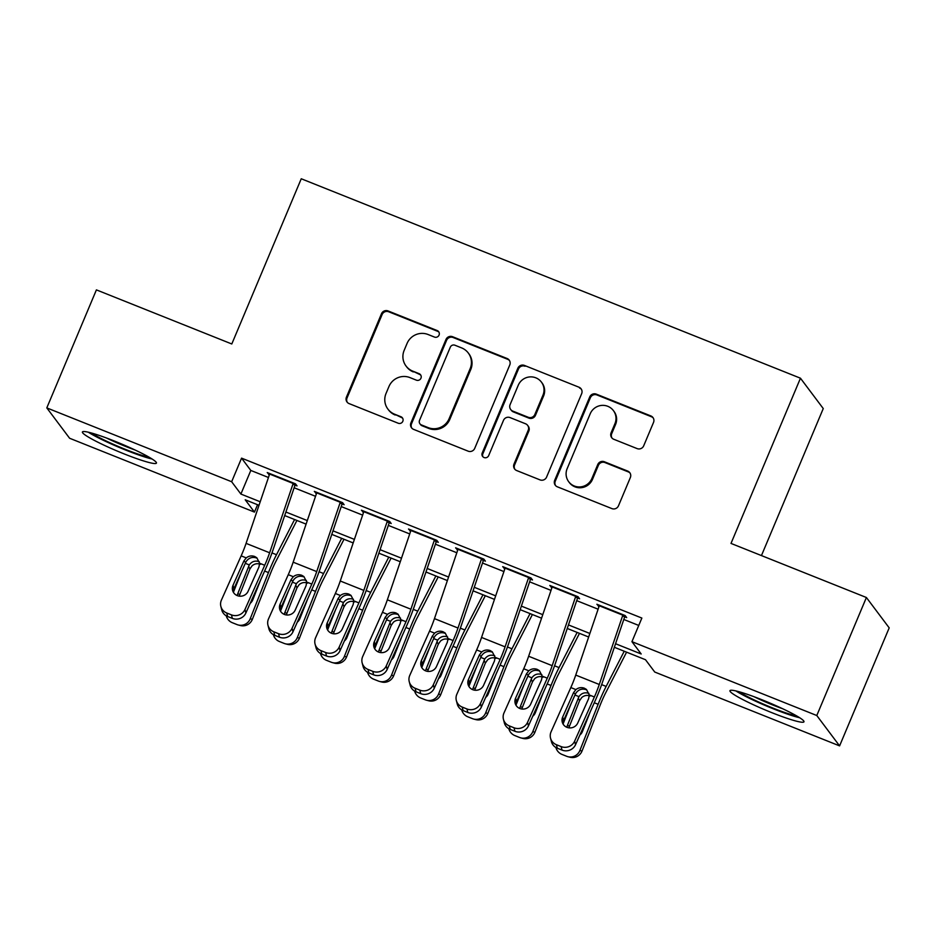 <?xml version="1.0" encoding="UTF-8"?>
<svg xmlns="http://www.w3.org/2000/svg" width="936" height="936" viewBox="0 0 936 936"><rect width="100%" height="100%" fill="white"/><g stroke="black" fill="none" stroke-linecap="round" stroke-linejoin="round"><path stroke-width="1.4" d="M439.054 335.1A3.533 3.463 -36.9 0 0 437.182 330.56L388.066 310.939A5.054 4.949 -36.9 0 0 381.49 313.724L346.437 397.133A5.054 4.949 -36.9 0 0 349.105 403.603L398.221 423.236A3.533 3.463 -36.9 0 0 402.41 417.865A3.533 3.463 -36.9 0 0 400.947 416.742L394.594 414.203A16.169 15.842 -36.9 0 1 386.03 393.471L388.955 386.521A16.169 15.842 -36.9 0 1 409.98 377.606L416.333 380.145A3.533 3.463 -36.9 0 0 420.533 374.774A3.533 3.463 -36.9 0 0 419.059 373.651L412.706 371.112A16.169 15.842 -36.9 0 1 404.153 350.38L407.066 343.43A16.169 15.842 -36.9 0 1 428.091 334.515L434.444 337.054A3.533 3.463 -36.9 0 0 439.054 335.1M438.914 332.116A3.533 3.463 -36.9 0 0 437.791 331.379L388.674 311.758A5.054 4.949 -36.9 0 0 382.11 314.543L347.045 397.952A5.054 4.949 -36.9 0 0 347.35 402.398M402.691 418.298A3.533 3.463 -36.9 0 0 401.567 417.561L394.594 414.203M420.802 375.207A3.533 3.463 -36.9 0 0 419.679 374.47L412.706 371.112M771.779 712.647A40.154 4.095 22.8 0 1 729.951 690.686A40.154 4.095 22.8 0 1 762.161 699.847A40.154 4.095 22.8 0 1 803.977 721.796A40.154 4.095 22.8 0 1 771.779 712.647M124.231 453.937A40.154 4.095 22.8 0 1 82.415 431.976A40.154 4.095 22.8 0 1 114.613 441.137A40.154 4.095 22.8 0 1 156.441 463.086A40.154 4.095 22.8 0 1 124.231 453.937M637.123 448.601A5.054 4.949 -36.9 0 0 643.699 445.817L653.527 422.417A5.054 4.949 -36.9 0 0 650.859 415.935L596.314 394.138A5.054 4.949 -36.9 0 0 589.738 396.922L554.685 480.332A5.054 4.949 -36.9 0 0 557.353 486.814L611.898 508.599A5.054 4.949 -36.9 0 0 618.474 505.814L630.349 477.547A5.054 4.949 -36.9 0 0 627.682 471.065L604.34 461.74A5.054 4.949 -36.9 0 0 597.765 464.525L591.868 478.542A13.514 13.244 -36.9 0 1 568.702 481.724A13.514 13.244 -36.9 0 1 567.146 468.667L590.218 413.759A13.514 13.244 -36.9 0 1 613.396 410.588A13.514 13.244 -36.9 0 1 614.952 423.645L611.103 432.795A5.054 4.949 -36.9 0 0 613.782 439.276L637.123 448.601M257.552 504.726L254.452 512.097L69.603 438.247L46.8 407.897L96.408 289.879L231.8 343.98L301.252 178.764L800.455 378.202L731.004 543.418L866.397 597.507L816.789 715.525L839.592 745.887L654.744 672.036L645.501 659.728L614.344 647.279M46.8 407.897L231.648 481.736L240.891 494.056L260.208 501.766M615.549 643.734L641.195 653.983L631.94 641.675L641.862 618.064L241.57 458.137L231.648 481.736M631.94 641.675L816.789 715.525M509.769 364.981A5.054 4.949 -36.9 0 0 507.09 358.5L452.544 336.703A5.054 4.949 -36.9 0 0 445.981 339.487L410.916 422.896A5.054 4.949 -36.9 0 0 413.595 429.367L468.14 451.164A5.054 4.949 -36.9 0 0 474.716 448.379L509.769 364.981M524.429 365.426L578.975 387.211A5.054 4.949 -36.9 0 1 581.654 393.693L546.589 477.091A5.054 4.949 -36.9 0 1 540.025 479.887L516.672 470.551A5.054 4.949 -36.9 0 1 514.004 464.08L528.22 430.256A5.054 4.949 -36.9 0 0 525.541 423.774L510.061 417.585A5.054 4.949 -36.9 0 0 503.486 420.369L488.686 455.586A3.533 3.463 -36.9 0 1 482.625 456.417A3.533 3.463 -36.9 0 1 482.215 453.001L517.854 368.211A5.054 4.949 -36.9 0 1 524.429 365.426L578.975 387.211M292.898 484.251L297.028 485.901L295.483 483.842L267.228 472.551L269.346 474.844M339.99 503.065L344.12 504.715L342.576 502.655L314.32 491.377L316.438 493.658M387.083 521.879L391.213 523.528L389.668 521.481L361.413 510.19L363.542 512.472M434.175 540.692L438.305 542.342L436.761 540.294L408.505 529.004L410.635 531.285M481.268 559.506L485.398 561.155L483.865 559.108L455.598 547.817L457.727 550.099M528.372 578.319L532.49 579.969L530.958 577.921L502.702 566.631L504.82 568.912M575.465 597.133L579.595 598.783L578.05 596.735L549.795 585.445L551.912 587.726M241.57 458.137L250.813 470.445L268.445 477.489M294.138 487.761L315.537 496.314M341.23 506.575L362.63 515.128M388.323 525.389L409.734 533.941M435.415 544.202L456.826 552.755M482.508 563.016L503.919 571.568M529.6 581.829L551.011 590.382M576.705 600.655L598.104 609.196M623.797 619.468L638.762 625.447M622.557 615.958L626.687 617.608L625.143 615.549L596.887 604.258L599.005 606.551M761.448 555.586L823.259 408.564L800.455 378.202M866.397 597.507L889.2 627.869L839.592 745.887M259.003 505.311L245.209 499.789L254.452 512.097M588.662 637.018L567.251 628.465M541.57 618.193L520.159 609.652M494.477 599.379L473.066 590.827M447.373 580.566L425.974 572.013M400.28 561.752L378.881 553.199M353.188 542.938L331.789 534.386M306.095 524.125L284.684 515.572M285.889 512.027L307.3 520.58M332.982 530.841L354.393 539.393M380.075 549.666L401.485 558.207M427.179 568.48L448.578 577.032M474.271 587.293L495.67 595.846M521.364 606.107L542.763 614.659M568.456 624.92L589.867 633.473M250.813 470.445L240.891 494.056M268.772 474.61L269.287 473.382M315.865 493.424L316.38 492.196M362.957 512.238L363.472 511.009M410.05 531.051L410.565 529.823M457.142 549.865L457.657 548.636M504.235 568.678L504.75 567.45M551.327 587.504L551.854 586.264M598.432 606.317L598.946 605.089M406.013 365.999L406.633 366.818A16.169 15.842 -36.9 0 0 413.326 371.931M387.902 409.09L388.51 409.909A16.169 15.842 -36.9 0 0 395.214 415.022M509.476 360.524A5.054 4.949 -36.9 0 0 507.71 359.319L453.164 337.522A5.054 4.949 -36.9 0 0 446.589 340.306L411.536 423.715A5.054 4.949 -36.9 0 0 411.828 428.161M454.908 345.22A3.533 3.463 -36.9 0 0 450.31 347.174L419.527 420.381A3.533 3.463 -36.9 0 0 421.399 424.921L428.103 427.6A16.169 15.842 -36.9 0 0 449.128 418.673L470.164 368.632A16.169 15.842 -36.9 0 0 461.612 347.899L454.908 345.22M419.936 423.797L420.556 424.616A3.533 3.463 -36.9 0 0 422.019 425.74L421.399 424.921M468.304 353.012L468.924 353.843A16.169 15.842 -36.9 0 1 470.785 369.463L449.748 419.503A16.169 15.842 -36.9 0 1 428.723 428.419L422.019 425.74M581.35 389.236A5.054 4.949 -36.9 0 0 579.595 388.03M527.635 425.377L528.255 426.196A5.054 4.949 -36.9 0 1 528.84 431.075L514.613 464.899A5.054 4.949 -36.9 0 0 514.917 469.345M525.049 366.245A5.054 4.949 -36.9 0 0 518.474 369.03L482.836 453.82A3.533 3.463 -36.9 0 0 482.964 456.803M542.974 395.156A13.514 13.244 -36.9 0 0 529.027 376.997A13.514 13.244 -36.9 0 0 518.24 385.269L510.108 404.621A5.054 4.949 -36.9 0 0 512.788 411.103L528.267 417.28A5.054 4.949 -36.9 0 0 534.842 414.496L542.974 395.156L543.594 395.975A13.514 13.244 -36.9 0 0 542.038 382.918L541.418 382.099M510.693 409.5L511.313 410.319A5.054 4.949 -36.9 0 0 513.408 411.922L512.788 411.103M543.594 395.975L535.462 415.315A5.054 4.949 -36.9 0 1 528.887 418.111L513.408 411.922M613.396 410.588L614.016 411.407A13.514 13.244 -36.9 0 1 615.572 424.464L611.723 433.614A5.054 4.949 -36.9 0 0 612.015 438.071M568.702 481.724L569.322 482.543A13.514 13.244 -36.9 0 0 592.488 479.372L591.868 478.542M630.057 473.101A5.054 4.949 -36.9 0 0 628.29 471.896L604.948 462.56A5.054 4.949 -36.9 0 0 598.385 465.356L592.488 479.372M653.234 417.959A5.054 4.949 -36.9 0 0 651.468 416.754L596.922 394.957A5.054 4.949 -36.9 0 0 590.359 397.753L555.294 481.151A5.054 4.949 -36.9 0 0 555.598 485.608M241.418 572.025L233.403 592.312M294.583 519.527L276.494 554.72A38.61 6.611 111.8 0 0 268.468 572.575L250.216 618.778L252.357 619.328A10.296 10.144 104.5 0 1 240.365 625.529L238.212 624.979A10.296 10.144 -75.5 0 0 250.216 618.778M296.923 520.463L275.968 561.226A25.74 4.411 111.8 0 0 270.621 573.136L252.357 619.328M237.229 595.6A8.237 8.108 104.5 0 1 237.709 593.833L249.292 564.911C251.854 561.436 255.165 560.348 259.249 561.67M238.212 624.979A10.296 10.144 -75.5 0 1 237.007 624.581L232.303 622.697A10.296 10.144 -75.5 0 1 226.266 615.841M250.193 603.322A8.237 8.108 104.5 0 0 252.779 599.847L260.723 579.747M260.547 564.291C257.494 563.191 254.686 563.671 252.147 565.754L249.9 568.971L239.862 594.383A8.237 8.108 -75.5 0 0 239.382 596.15M293.331 482.988A18.018 3.089 111.8 0 0 293.155 483.467L269.626 552.778A25.74 4.411 -68.2 0 1 264.712 565.274L244.963 609.488L245.875 612.998A10.296 9.875 165.5 0 1 232.362 618.392L231.461 614.882A10.296 9.875 -14.5 0 0 244.963 609.488M295.039 485.105L272.984 550.04A38.61 6.611 -68.2 0 1 265.625 568.784L245.875 612.998M269.779 473.581A18.018 3.089 111.8 0 0 269.615 474.061L246.074 543.371A25.74 4.411 -68.2 0 1 241.16 555.867L221.422 600.07A10.296 9.875 -14.5 0 0 226.746 612.998L231.461 614.882M256.464 557.961C252.427 556.686 249.081 557.751 246.437 561.132L245.688 562.454L243.886 560.968L233.029 585.281L233.93 588.791L245.688 562.454M226.746 612.998L227.659 616.508L232.362 618.392M227.659 616.508A10.296 9.875 165.5 0 1 221.774 609.921L220.873 606.411M233.93 588.791A8.237 7.897 -14.5 0 0 233.251 592.055M243.886 560.968L246.238 557.891C248.824 555.89 251.644 555.422 254.686 556.487L256.815 557.751L259.635 563.25L258.956 566.982L248.099 591.295A8.237 7.897 165.5 0 1 232.584 590.347A8.237 7.897 165.5 0 1 233.029 585.281M149.304 457.306A34.749 3.545 22.8 0 1 125.167 449.292A34.749 3.545 22.8 0 1 91.529 433.029M106.575 438.036A32.175 3.288 -157.2 0 0 125.857 446.519A32.175 3.288 -157.2 0 0 135.194 450.064M88.3 432.198A39.897 4.072 -157.2 0 0 125.787 450.111A39.897 4.072 -157.2 0 0 152.147 459.038M796.84 716.017A34.749 3.545 22.8 0 1 743.102 694.231A34.749 3.545 22.8 0 1 739.077 691.739M735.848 690.908A39.897 4.072 -157.2 0 0 739.335 693.014A39.897 4.072 -157.2 0 0 799.695 717.748M754.123 696.747A32.175 3.288 -157.2 0 0 782.742 708.774M288.51 590.838L280.496 611.126M341.675 538.34L323.587 573.534A38.61 6.611 111.8 0 0 315.561 591.388L297.309 637.591L299.45 638.141A10.296 10.144 104.5 0 1 287.457 644.342L285.304 643.792A10.296 10.144 -75.5 0 0 297.309 637.591M344.015 539.276L323.06 580.039A25.74 4.411 111.8 0 0 317.714 591.95L299.45 638.141M284.322 614.414A8.237 8.108 104.5 0 1 284.801 612.647L296.384 583.736C298.947 580.25 302.269 579.162 306.353 580.484M285.304 643.792A10.296 10.144 -75.5 0 1 284.099 643.395L279.396 641.511A10.296 10.144 -75.5 0 1 273.37 634.655M297.285 622.147A8.237 8.108 104.5 0 0 299.871 618.661L307.827 598.56M307.64 583.105C304.586 582.005 301.778 582.496 299.239 584.567L296.993 587.796L286.954 613.197A8.237 8.108 -75.5 0 0 286.474 614.964M335.603 609.652L327.588 629.951M388.768 557.154L370.679 592.348A38.61 6.611 111.8 0 0 362.653 610.213L344.401 656.405L346.554 656.955A10.296 10.144 104.5 0 1 334.55 663.168L332.409 662.606A10.296 10.144 -75.5 0 0 344.401 656.405M391.108 558.09L370.153 598.853A25.74 4.411 111.8 0 0 364.806 610.763L346.554 656.955M331.414 633.227A8.237 8.108 104.5 0 1 331.906 631.461L343.477 602.55C346.039 599.063 349.362 597.987 353.445 599.297M332.409 662.606A10.296 10.144 -75.5 0 1 331.204 662.208L326.488 660.325A10.296 10.144 -75.5 0 1 320.463 653.468M344.378 640.961A8.237 8.108 104.5 0 0 346.975 637.475L354.92 617.374M354.744 601.918C351.679 600.818 348.871 601.31 346.332 603.381L344.085 606.61L334.047 632.011A8.237 8.108 -75.5 0 0 333.567 633.777M382.707 628.477L374.681 648.765M435.86 575.968L417.772 611.161A38.61 6.611 111.8 0 0 409.746 629.027L391.494 675.219L393.646 675.769A10.296 10.144 104.5 0 1 381.654 681.981L379.501 681.42A10.296 10.144 -75.5 0 0 391.494 675.219M438.212 576.904L417.257 617.666A25.74 4.411 111.8 0 0 411.899 629.577L393.646 675.769M378.507 652.041A8.237 8.108 104.5 0 1 378.998 650.274L390.569 621.364C393.132 617.877 396.454 616.801 400.538 618.111M379.501 681.42A10.296 10.144 -75.5 0 1 378.296 681.022L373.581 679.15A10.296 10.144 -75.5 0 1 367.555 672.282M391.47 659.775A8.237 8.108 104.5 0 0 394.068 656.3L402.012 636.188M401.836 620.743C398.771 619.632 395.963 620.123 393.424 622.194L391.19 625.423L381.139 650.836A8.237 8.108 -75.5 0 0 380.659 652.603M429.8 647.291L421.773 667.579M482.964 594.781L464.876 629.975A38.61 6.611 111.8 0 0 456.838 647.841L438.586 694.032L440.739 694.594A10.296 10.144 104.5 0 1 428.746 700.795L426.594 700.233A10.296 10.144 -75.5 0 0 438.586 694.032M485.304 595.717L464.35 636.492A25.74 4.411 111.8 0 0 458.991 648.391L440.739 694.594M425.611 670.855A8.237 8.108 104.5 0 1 426.091 669.088L437.662 640.177C440.224 636.691 443.547 635.614 447.63 636.925M426.594 700.233A10.296 10.144 -75.5 0 1 425.389 699.847L420.673 697.963A10.296 10.144 -75.5 0 1 414.648 691.096M438.575 678.588A8.237 8.108 104.5 0 0 441.16 675.113L449.104 655.001M448.929 639.557C445.864 638.446 443.067 638.937 440.517 641.02L438.282 644.237L428.243 669.649A8.237 8.108 -75.5 0 0 427.752 671.416M340.423 501.801A18.018 3.089 111.8 0 0 340.259 502.281L316.719 571.592A25.74 4.411 -68.2 0 1 311.805 584.087L292.055 628.302L292.968 631.812A10.296 9.875 165.5 0 1 279.454 637.205L278.554 633.695A10.296 9.875 -14.5 0 0 292.055 628.302M342.131 503.919L320.077 568.854A38.61 6.611 -68.2 0 1 312.718 587.609L292.968 631.812M316.871 492.394A18.018 3.089 111.8 0 0 316.707 492.874L293.167 562.185A25.74 4.411 -68.2 0 1 288.265 574.681L268.515 618.895A10.296 9.875 -14.5 0 0 273.839 631.812L278.554 633.695M303.568 576.775C299.52 575.511 296.174 576.564 293.541 579.946L292.792 581.279L290.979 579.782L280.121 604.094L281.022 607.604L292.792 581.279M273.839 631.812L274.751 635.333L279.454 637.205M274.751 635.333A10.296 9.875 165.5 0 1 268.866 628.735L267.965 625.225M281.022 607.604A8.237 7.897 -14.5 0 0 280.344 610.869M290.979 579.782L293.331 576.705C295.916 574.704 298.736 574.236 301.778 575.301L303.907 576.564L306.739 582.063L306.049 585.796L295.191 610.12A8.237 7.897 165.5 0 1 279.677 609.16A8.237 7.897 165.5 0 1 280.121 604.094M387.516 520.615A18.018 3.089 111.8 0 0 387.352 521.095L363.811 590.405A25.74 4.411 -68.2 0 1 358.897 602.901L339.16 647.115L340.06 650.625A10.296 9.875 165.5 0 1 326.547 656.031L325.646 652.509A10.296 9.875 -14.5 0 0 339.16 647.115M389.224 522.733L367.169 587.668A38.61 6.611 -68.2 0 1 359.81 606.423L340.06 650.625M363.964 511.208A18.018 3.089 111.8 0 0 363.8 511.688L340.259 580.999A25.74 4.411 -68.2 0 1 335.357 593.494L315.607 637.708A10.296 9.875 -14.5 0 0 320.931 650.625L325.646 652.509M350.661 595.588C346.612 594.325 343.266 595.378 340.634 598.759L339.885 600.093L338.071 598.595L327.214 622.908L328.115 626.43L339.885 600.093M320.931 650.625L321.844 654.147L326.547 656.031M321.844 654.147A10.296 9.875 165.5 0 1 315.97 647.56L315.058 644.038M328.115 626.43A8.237 7.897 -14.5 0 0 327.436 629.682M338.071 598.595L340.423 595.518C343.009 593.518 345.829 593.05 348.882 594.114L351 595.378L353.831 600.877L353.141 604.609L342.284 628.933A8.237 7.897 165.5 0 1 326.769 627.974A8.237 7.897 165.5 0 1 327.214 622.908M434.608 539.428A18.018 3.089 111.8 0 0 434.444 539.92L410.904 609.219A25.74 4.411 -68.2 0 1 405.99 621.715L386.252 665.929L387.153 669.439A10.296 9.875 165.5 0 1 373.651 674.844L372.739 671.323A10.296 9.875 -14.5 0 0 386.252 665.929M436.316 541.546L414.262 606.481A38.61 6.611 -68.2 0 1 406.903 625.236L387.153 669.439M411.056 530.022A18.018 3.089 111.8 0 0 410.892 530.513L387.352 599.812A25.74 4.411 -68.2 0 1 382.45 612.308L362.7 656.522A10.296 9.875 -14.5 0 0 368.035 669.439L372.739 671.323M397.753 614.402C393.705 613.138 390.359 614.192 387.726 617.573L386.977 618.907L385.164 617.409L374.306 641.722L375.207 645.243L386.977 618.907M368.035 669.439L368.936 672.961L373.651 674.844M368.936 672.961A10.296 9.875 165.5 0 1 363.063 666.373L362.15 662.852M375.207 645.243A8.237 7.897 -14.5 0 0 374.529 648.496M385.164 617.409L387.516 614.344C390.101 612.331 392.921 611.863 395.975 612.928L398.092 614.192L400.924 619.69L400.234 623.434L389.376 647.747A8.237 7.897 165.5 0 1 373.862 646.788A8.237 7.897 165.5 0 1 374.306 641.722M481.701 558.242A18.018 3.089 111.8 0 0 481.537 558.733L457.996 628.033A25.74 4.411 -68.2 0 1 453.094 640.54L433.345 684.742L434.245 688.264A10.296 9.875 165.5 0 1 420.744 693.658L419.831 690.136A10.296 9.875 -14.5 0 0 433.345 684.742M483.409 560.36L461.354 625.295A38.61 6.611 -68.2 0 1 453.995 644.05L434.245 688.264M458.16 548.835A18.018 3.089 111.8 0 0 457.985 549.327L434.456 618.626A25.74 4.411 -68.2 0 1 429.542 631.133L409.792 675.336A10.296 9.875 -14.5 0 0 415.128 688.264L419.831 690.136M444.846 633.216C440.797 631.952 437.451 633.005 434.819 636.386L434.07 637.72L432.256 636.223L421.399 660.535L422.311 664.057L434.07 637.72M415.128 688.264L416.029 691.774L420.744 693.658M416.029 691.774A10.296 9.875 165.5 0 1 410.155 685.187L409.243 681.665M422.311 664.057A8.237 7.897 -14.5 0 0 421.633 667.309M432.256 636.223L434.62 633.157C437.206 631.145 440.014 630.677 443.067 631.753L445.185 633.005L448.016 638.504L447.326 642.248L436.469 666.561A8.237 7.897 165.5 0 1 420.966 665.613A8.237 7.897 165.5 0 1 421.399 660.535M476.892 666.104L468.877 686.392M530.057 613.595L511.969 648.788A38.61 6.611 111.8 0 0 503.942 666.654L485.679 712.846L487.831 713.407A10.296 10.144 104.5 0 1 475.839 719.608L473.686 719.059A10.296 10.144 -75.5 0 0 485.679 712.846M532.397 614.531L511.442 655.305A25.74 4.411 111.8 0 0 506.083 667.216L487.831 713.407M472.703 689.668A8.237 8.108 104.5 0 1 473.183 687.902L484.754 658.991C487.317 655.516 490.639 654.428 494.723 655.738M473.686 719.059A10.296 10.144 -75.5 0 1 472.481 718.661L467.766 716.777A10.296 10.144 -75.5 0 1 461.74 709.909M485.667 697.402A8.237 8.108 104.5 0 0 488.253 693.927L496.197 673.815M496.021 658.371C492.956 657.259 490.16 657.751 487.609 659.833L485.375 663.051L475.336 688.463A8.237 8.108 -75.5 0 0 474.844 690.23M528.793 577.056A18.018 3.089 111.8 0 0 528.629 577.547L505.089 646.846A25.74 4.411 -68.2 0 1 500.187 659.353L480.437 703.556L481.35 707.078A10.296 9.875 165.5 0 1 467.836 712.471L466.924 708.962A10.296 9.875 -14.5 0 0 480.437 703.556M530.513 579.173L508.459 644.12A38.61 6.611 -68.2 0 1 501.088 662.863L481.35 707.078M505.253 567.649A18.018 3.089 111.8 0 0 505.089 568.14L481.549 637.439A25.74 4.411 -68.2 0 1 476.635 649.947L456.885 694.149A10.296 9.875 -14.5 0 0 462.22 707.078L466.924 708.962M491.938 652.041C487.89 650.766 484.555 651.819 481.911 655.2L481.162 656.534L479.361 655.036L468.491 679.36L469.404 682.87L481.162 656.534M462.22 707.078L463.121 710.588L467.836 712.471M463.121 710.588A10.296 9.875 165.5 0 1 457.248 704.001L456.347 700.491M469.404 682.87A8.237 7.897 -14.5 0 0 468.725 686.123M479.361 655.036L481.712 651.971C484.298 649.958 487.106 649.49 490.16 650.567L492.289 651.83L495.109 657.329L494.43 661.062L483.561 685.374A8.237 7.897 165.5 0 1 468.058 684.427A8.237 7.897 165.5 0 1 468.491 679.36M523.985 684.918L515.97 705.206M577.149 632.42L559.061 667.602A38.61 6.611 111.8 0 0 551.035 685.468L532.771 731.659L534.924 732.221A10.296 10.144 104.5 0 1 522.931 738.422L520.779 737.872A10.296 10.144 -75.5 0 0 532.771 731.659M579.489 633.344L558.535 674.119A25.74 4.411 111.8 0 0 553.176 686.029L534.924 732.221M519.796 708.482A8.237 8.108 104.5 0 1 520.276 706.715L531.859 677.804C534.409 674.329 537.732 673.241 541.815 674.563M520.779 737.872A10.296 10.144 -75.5 0 1 519.574 737.474L514.87 735.591A10.296 10.144 -75.5 0 1 508.833 728.723M532.76 716.215A8.237 8.108 104.5 0 0 535.345 712.741L543.289 692.628M543.114 677.184C540.049 676.084 537.252 676.564 534.702 678.647L532.467 681.864L522.428 707.277A8.237 8.108 -75.5 0 0 521.949 709.043M575.897 595.869A18.018 3.089 111.8 0 0 575.722 596.361L552.181 665.672A25.74 4.411 -68.2 0 1 547.279 678.167L527.53 722.37L528.442 725.891A10.296 9.875 165.5 0 1 514.929 731.285L514.016 727.775A10.296 9.875 -14.5 0 0 527.53 722.37M577.606 597.999L555.551 662.934A38.61 6.611 -68.2 0 1 548.18 681.677L528.442 725.891M552.345 586.462A18.018 3.089 111.8 0 0 552.181 586.954L528.641 656.253A25.74 4.411 -68.2 0 1 523.727 668.76L503.989 712.963A10.296 9.875 -14.5 0 0 509.313 725.891L514.016 727.775M539.031 670.855C534.982 669.579 531.648 670.632 529.004 674.014L528.255 675.347L526.453 673.85L515.584 698.174L516.496 701.684L528.255 675.347M509.313 725.891L510.214 729.401L514.929 731.285M510.214 729.401A10.296 9.875 165.5 0 1 504.34 722.814L503.439 719.304M516.496 701.684A8.237 7.897 -14.5 0 0 515.818 704.937M526.453 673.85L528.805 670.784C531.391 668.784 534.21 668.304 537.252 669.38L539.382 670.644L542.201 676.143L541.523 679.875L530.654 704.188A8.237 7.897 165.5 0 1 515.151 703.24A8.237 7.897 165.5 0 1 515.584 698.174M571.077 703.732L563.062 724.019M624.242 651.234L606.154 686.427A38.61 6.611 111.8 0 0 598.127 704.282L579.875 750.485L582.016 751.035A10.296 10.144 104.5 0 1 570.024 757.236L567.871 756.686A10.296 10.144 -75.5 0 0 579.875 750.485M626.582 652.17L605.627 692.933A25.74 4.411 111.8 0 0 600.28 704.843L582.016 751.035M566.888 727.307A8.237 8.108 104.5 0 1 567.368 725.54L578.951 696.63C581.513 693.143 584.824 692.055 588.908 693.377M567.871 756.686A10.296 10.144 -75.5 0 1 566.666 756.288L561.963 754.404A10.296 10.144 -75.5 0 1 555.925 747.548M579.852 735.029A8.237 8.108 104.5 0 0 582.438 731.554L590.382 711.454M590.207 695.998C587.153 694.898 584.345 695.378 581.806 697.46L579.559 700.678L569.521 726.09A8.237 8.108 -75.5 0 0 569.041 727.857M622.99 614.695A18.018 3.089 111.8 0 0 622.814 615.174L599.286 684.485A25.74 4.411 -68.2 0 1 594.372 696.981L574.622 741.195L575.535 744.705A10.296 9.875 165.5 0 1 562.021 750.099L561.12 746.589A10.296 9.875 -14.5 0 0 574.622 741.195M624.698 616.812L602.644 681.747A38.61 6.611 -68.2 0 1 595.284 700.491L575.535 744.705M599.438 605.288A18.018 3.089 111.8 0 0 599.274 605.767L575.734 675.078A25.74 4.411 -68.2 0 1 570.831 687.574L551.082 731.777A10.296 9.875 -14.5 0 0 556.405 744.705L561.12 746.589M586.123 689.668C582.087 688.393 578.74 689.458 576.108 692.839L575.347 694.161L573.546 692.675L562.688 716.988L563.589 720.498L575.347 694.161M556.405 744.705L557.318 748.215L562.021 750.099M557.318 748.215A10.296 9.875 165.5 0 1 551.433 741.628L550.532 738.118M563.589 720.498A8.237 7.897 -14.5 0 0 562.91 723.762M573.546 692.675L575.897 689.598C578.483 687.597 581.303 687.129 584.345 688.194L586.474 689.458L589.306 694.957L588.615 698.689L577.758 723.001A8.237 7.897 165.5 0 1 562.243 722.054A8.237 7.897 165.5 0 1 562.688 716.988M437.791 331.379L437.182 330.56M401.567 417.561L400.947 416.742M419.679 374.47L419.059 373.651M347.045 397.952L346.437 397.133M382.11 314.543L381.49 313.724M388.674 311.758L388.066 310.939M411.536 423.715L410.916 422.896M446.589 340.306L445.981 339.487M453.164 337.522L452.544 336.703M507.71 359.319L507.09 358.5M428.723 428.419L428.103 427.6M449.748 419.503L449.128 418.673M470.785 369.463L470.164 368.632M514.613 464.899L514.004 464.08M528.84 431.075L528.22 430.256M482.836 453.82L482.215 453.001M518.474 369.03L517.854 368.211M528.887 418.111L528.267 417.28M535.462 415.315L534.842 414.496M611.723 433.614L611.103 432.795M615.572 424.464L614.952 423.645M598.385 465.356L597.765 464.525M604.948 462.56L604.34 461.74M628.29 471.896L627.682 471.065M555.294 481.151L554.685 480.332M590.359 397.753L589.738 396.922M596.922 394.957L596.314 394.138M651.468 416.754L650.859 415.935M268.468 572.575L264.619 571.042M276.494 554.72L271.978 552.907M249.292 564.911L245.302 563.32M237.709 593.833L239.862 594.383M249.9 568.971L248.59 566.315M259.635 563.25L264.712 565.274M241.16 555.867L246.238 557.891M246.074 543.371L269.626 552.778M269.615 474.061L293.155 483.467M315.561 591.388L311.711 589.855M323.587 573.534L319.082 571.732M296.384 583.736L292.395 582.145M284.801 612.647L286.954 613.197M296.993 587.796L295.682 585.129M362.653 610.213L358.804 608.669M370.679 592.348L366.175 590.546M343.477 602.55L339.499 600.959M331.906 631.461L334.047 632.011M344.085 606.61L342.775 603.942M409.746 629.027L405.896 627.483M417.772 611.161L413.267 609.359M390.569 621.364L386.591 619.772M378.998 650.274L381.139 650.836M391.19 625.423L389.867 622.756M456.838 647.841L452.989 646.296M464.876 629.975L460.36 628.173M437.662 640.177L433.684 638.586M426.091 669.088L428.243 669.649M438.282 644.237L436.96 641.569M306.739 582.063L311.805 584.087M288.265 574.681L293.331 576.705M293.167 562.185L316.719 571.592M316.707 492.874L340.259 502.281M353.831 600.877L358.897 602.901M335.357 593.494L340.423 595.518M340.259 580.999L363.811 590.405M363.8 511.688L387.352 521.095M400.924 619.69L405.99 621.715M382.45 612.308L387.516 614.344M387.352 599.812L410.904 609.219M410.892 530.513L434.444 539.92M448.016 638.504L453.094 640.54M429.542 631.133L434.62 633.157M434.456 618.626L457.996 628.033M457.985 549.327L481.537 558.733M503.942 666.654L500.081 665.122M511.969 648.788L507.452 646.987M484.754 658.991L480.776 657.4M473.183 687.902L475.336 688.463M485.375 663.051L484.052 660.383M495.109 657.329L500.187 659.353M476.635 649.947L481.712 651.971M481.549 637.439L505.089 646.846M505.089 568.14L528.629 577.547M551.035 685.468L547.186 683.935M559.061 667.602L554.545 665.8M531.859 677.804L527.869 676.213M520.276 706.715L522.428 707.277M532.467 681.864L531.157 679.208M542.201 676.143L547.279 678.167M523.727 668.76L528.805 670.784M528.641 656.253L552.181 665.672M552.181 586.954L575.722 596.361M598.127 704.282L594.278 702.749M606.154 686.427L601.637 684.614M578.951 696.63L574.961 695.027M567.368 725.54L569.521 726.09M579.559 700.678L578.249 698.022M589.306 694.957L594.372 696.981M570.831 687.574L575.897 689.598M575.734 675.078L599.286 684.485M599.274 605.767L622.814 615.174"/></g></svg>
